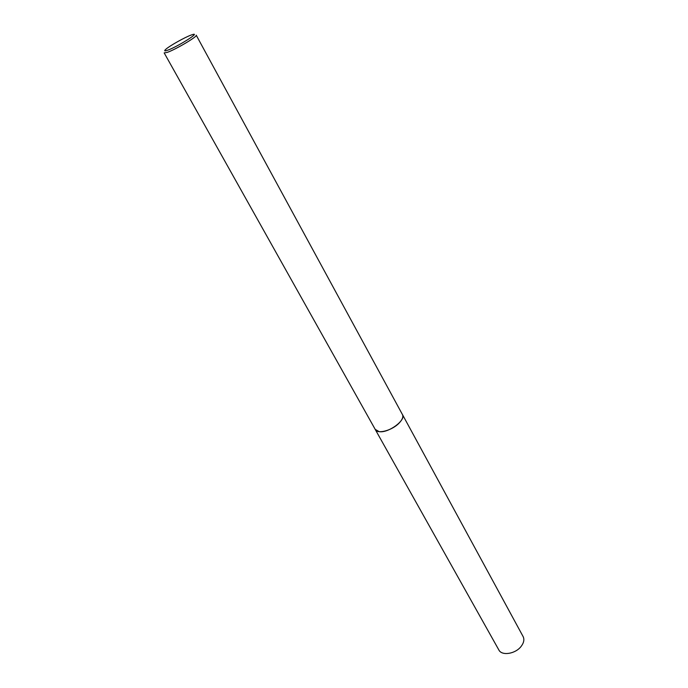 <?xml version="1.0" encoding="UTF-8"?>
<svg xmlns="http://www.w3.org/2000/svg" width="688" height="688" viewBox="0 0 688 688"><rect width="100%" height="100%" fill="white"/><g stroke="black" fill="none" stroke-linecap="round" stroke-linejoin="round"><path stroke-width="1.03" d="M402.308 414.305L402.454 414.554C406.35 420.058 388.428 433.277 379.157 431.634L375.295 429.536L164.165 52.89L167.089 52.434C175.423 49.674 197.946 36.326 196.226 35.191L402.437 414.554C403.503 416.799 402.385 419.646 399.117 423.086C392.151 430.49 377.411 434.42 375.287 429.553L375.158 429.295M402.342 414.382C406.694 419.749 388.574 433.32 379.157 431.643L375.201 429.364M191.238 35.019L192.081 34.727C202.048 31.304 177.384 46.922 167.399 50.31C164.372 51.342 163.899 50.946 165.98 49.14C170.074 45.571 185.106 37.169 191.238 35.019M402.454 414.554L523.104 636.546C524.514 639.427 523.903 642.661 521.255 646.23C515.639 653.927 501.784 656.146 498.843 649.945L375.287 429.553"/></g></svg>
